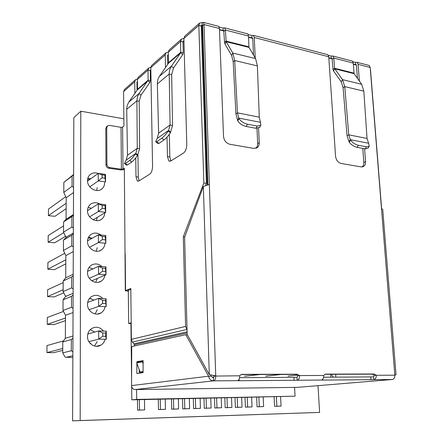 <?xml version="1.0" encoding="UTF-8"?>
<svg xmlns="http://www.w3.org/2000/svg" width="443" height="443" viewBox="0 0 443 443"><rect width="100%" height="100%" fill="white"/><g stroke="black" fill="none" stroke-linecap="round" stroke-linejoin="round"><path stroke-width="0.66" d="M131.726 349.195L131.239 349.294L131.593 380.31M330.921 377.192L330.738 374.291M294.589 387.42L295.06 396.18L136.715 399.409L131.815 399.83L131.66 386.506M136.715 399.409L136.588 389.524M131.815 399.83L295.06 396.18M288.022 376.079L297.259 375.116M265.711 376.173L281.704 374.435M244.497 376.262L260.119 374.496M178.374 398.866L178.612 408.955L171.69 409.205L173.7 409.088L173.479 398.971M193.325 398.562L193.602 408.59L195.679 408.474L195.402 398.517M200.142 398.418L200.43 408.341L193.602 408.59M214.495 398.124L214.822 407.997L216.959 407.881L216.633 398.08M221.223 397.986L221.561 407.748L214.822 407.997M235.011 397.703L235.383 407.422L237.581 407.305L237.204 397.659M241.656 397.565L242.039 407.178L235.383 407.422M256.63 397.255L257.051 406.812L259.299 406.696L258.884 397.21M263.186 397.122L263.618 406.574L257.051 406.812M171.474 399.01L171.69 409.205M173.7 409.088L178.612 408.955M195.679 408.474L200.43 408.341M216.959 407.881L221.561 407.748M237.581 407.305L242.039 407.178M259.299 406.696L263.618 406.574M144.479 399.569L144.634 409.902L137.579 410.163L137.446 399.713M274.112 396.895L274.566 406.32L276.858 406.203L276.404 396.85M137.579 410.163L144.634 409.902M139.479 410.046L139.34 399.675M280.591 396.762L281.056 406.087L276.858 406.203M281.056 406.087L274.566 406.32M210.768 398.202L211.078 408.042L204.295 408.291L206.405 408.175L206.1 398.296M224.834 397.914L225.182 407.704L227.348 407.588L226.999 397.869M231.523 397.775L231.883 407.46L225.182 407.704M245.034 397.493L245.428 407.139L247.648 407.023L247.255 397.449M245.428 407.139L252.045 406.895L251.641 397.36M160.244 399.243L160.438 409.459L158.472 409.576L158.284 399.281M165.239 399.137L165.438 409.321L158.472 409.576M182.488 398.783L182.737 408.895L184.775 408.778L184.526 398.744M189.344 398.645L189.61 408.645L182.737 408.895M203.996 398.34L204.295 408.291M206.405 408.175L211.078 408.042M231.883 407.46L227.348 407.588M252.045 406.895L247.648 407.023M160.438 409.459L165.438 409.321M189.61 408.645L184.775 408.778M248.567 37.096L252.499 37.932L252.754 38.646L253.529 55.076M256.99 128.42L257.699 144.424L257.173 146.616L255.938 148.278M362.789 148.416L363.869 163.179L363.41 165.361L362.247 166.939M353.331 64.085L356.155 64.65L356.454 65.32L357.446 78.372M324.979 374.307L372.325 374.169L374.418 375.437L373.599 376.893L323.617 377.231M241.169 374.551L295.475 374.396L297.823 375.747L297.037 377.298L239.58 377.68M203.343 186.52L209.295 374.606L187.151 334.36L184.609 237.265L203.343 186.52L209.362 184.426L204.029 24.526L202.628 25.749L207.861 184.642M258.562 128.243L259.255 142.762C259.316 144.894 258.646 146.511 257.25 147.619L253.739 148.394L229.878 144.28C226.168 143.233 224.047 140.614 223.516 136.422L219.446 28.513L218.731 26.347L217.845 26.115M252.648 38.148L251.956 37.971L251.84 35.484L253.479 35.379L254.249 37.505L255.218 57.955M364.578 148.754L365.564 161.634C365.68 163.844 365.049 165.438 363.664 166.424L361.134 166.906L341.11 163.456C337.987 162.542 336.143 160.161 335.567 156.313L328.745 56.759L327.881 54.716L326.862 54.45M356.327 64.861L355.546 64.656L355.369 62.358L357.202 62.341L358.099 64.346L359.384 81.091M368.006 65.149L369.146 65.448L370.187 67.469L381.484 208.465L382.73 209.406L396.003 374.457M212.978 375.337L214.163 376.079L239.713 375.797L240.937 374.656L242.149 374.363L297.209 374.208L299.562 375.564L323.733 375.476L324.918 374.335L325.832 374.13L374.174 373.997L376.273 375.271L374.418 375.437M297.037 377.298L297.198 380.221C298.759 379.806 299.546 378.256 299.562 375.564L297.823 375.747M214.163 376.079L213.426 377.735L211.25 376.251L208.592 376.207L131.565 385.587C131.781 388.007 132.978 389.325 135.148 389.547L297.369 387.359M205.652 185.235L206.394 183.297L201.277 25.96L201.471 25.257L202.578 25.063L202.628 25.749M248.235 34.548L251.84 35.484M328.811 57.767L331.862 58.393L332.161 59.074L333.773 58.061L353.27 63.1L352.39 61.09L351.349 60.818M219.49 29.603L223.732 30.517L224.54 42.251L225.985 41.094L248.905 46.825L248.529 36.027L247.781 33.895L246.862 33.657M328.385 55.353L331.098 56.056L331.259 58.398L332.034 58.598M352.905 61.715L355.369 62.358M382.774 209.965L382.73 209.406M393.162 379.252L392.348 379.501C394.032 379.114 394.863 377.68 394.84 375.199L396.02 374.684M381.484 208.465L394.84 375.199L376.273 375.271C376.29 377.79 375.465 379.247 373.803 379.64L373.599 376.893M323.733 375.476C323.733 378.106 322.93 379.629 321.336 380.039L322.692 380.1L322.642 379.324M239.713 375.797C239.674 378.615 238.921 380.244 237.454 380.675L239.187 380.736L239.126 379.147M209.295 374.606L215.741 375.891C215.691 378.759 214.955 380.415 213.532 380.858L213.426 377.735M202.645 25.262L202.246 25.162L202.163 22.593L203.514 22.388L204.029 24.526L219.446 28.513M219.163 27.006L223.1 28.025L223.2 30.561L223.876 30.733M183.884 38.447L181.503 39.067L169.093 50.042L168.24 52.274L168.545 62.712L180.849 52.185L183.23 52.739L183.009 41.935L183.308 41.166L183.95 40.939M167.736 64.274L167.537 55.469L168.307 54.511M150.819 67.253L148.865 67.923L138.183 77.37L137.352 79.48L137.546 89.253L148.128 80.189L150.387 80.659L150.271 70.57L150.841 69.673M137.053 90.3L136.942 82.232L137.385 81.407M331.098 56.056L332.898 56.023L333.773 58.061L334.592 68.266L332.975 69.252L332.161 59.074M370.276 68.587L370.342 69.385M135.148 389.547L213.532 380.858C210.802 380.609 209.157 379.058 208.592 376.207L185.822 334.67L131.743 346.57L131.565 385.587M297.065 387.387L392.348 379.501L322.692 380.1M321.336 380.039L239.187 380.736M202.656 25.511L202.008 25.345L201.277 25.982L198.835 25.334L199.616 23.058L202.163 22.593M223.1 28.025L224.69 27.892L225.421 30.058L226.151 41.703L232.813 53.055L231.617 55.43L233.19 61.655L235.942 113.851L237.78 120.873C239.574 123.636 242.365 125.502 246.164 126.46L255.882 128.287L259.748 127.252M170.871 160.953L169.835 156.972L169.32 134.318M128.309 290.741L127.85 290.497L130.818 289.417M139.113 180.833L138.255 177.078L137.945 154.834M181.503 39.067L180.633 41.36L183.009 41.935L183.956 41.133M148.865 67.923L148.017 70.083L150.271 70.57M135.575 79.674L124.472 89.486L123.58 91.607L134.738 81.778L135.575 79.674L137.374 79.009M353.27 63.1L354.079 73.654L334.792 68.837L334.592 68.266L353.918 73.101M136.881 363.232L136.854 373.571L143.089 372.635L143.1 360.619L136.887 361.737L136.881 362.789M210.503 374.894L211.25 376.251M143.1 361.111L139.252 361.831M139.235 369.534L139.224 373.211M248.905 46.825L249.032 47.418L226.151 41.703L224.989 44.062L224.54 42.251M199.616 23.058L184.748 36.199L183.884 38.502L198.835 25.334L203.852 182.942L206.394 183.297M166.07 52.711L151.65 65.459L150.808 67.629L165.217 54.938L166.07 52.711L168.24 52.064M333.518 70.952L334.792 68.837L342.517 79.646L341.21 81.767L333.518 70.952L332.975 69.252M165.217 54.938L165.494 67.524M167.022 137.131L167.448 156.6L169.835 156.972M183.884 38.502L186.78 144.208C186.686 148.383 185.628 151.301 183.618 152.968L170.705 161.053L168.872 160.997L167.448 156.6M184.72 236.977L183.291 236.833L203.852 182.942M187.029 329.791L185.6 326.419L183.291 236.833M187.112 332.942L134.362 344.72L134.373 345.989M134.362 344.72L134.007 343.812L187.084 331.829M128.315 291.173L125.303 290.73L130.807 288.448L131.383 339.349L132.44 342.079L134.007 343.812M125.297 290.514L124.345 168.13L123.004 169.049L121.41 169.226L121.022 127.335L109.493 125.363L107.494 125.89L106.735 127.717L106.924 164.287C107.106 166.064 108.048 167.161 109.748 167.576L121.41 169.226M106.685 126.56L105.794 128.492L105.971 164.979C106.148 166.751 107.09 167.842 108.784 168.257L120.424 169.902L124.361 169.713M121.022 127.335L122.6 127.135L123.924 126.089L123.58 91.607M134.738 81.778L134.893 93.39M135.746 157.929L135.99 176.768L138.255 177.078M150.808 67.629L152.558 166.147C152.447 170.018 151.534 172.681 149.812 174.138L138.748 181.06L137.297 181.032L135.99 176.768M156.091 142.07L157.697 143.399L158.943 143.41L164.015 139.938C166.125 138.327 168.246 135.94 170.383 132.778L172.543 125.469L171.662 74.585L173.484 68.056L171.413 66.223L180.666 52.828L180.633 41.36L168.24 52.274M183.23 52.739L182.704 54.655L180.666 52.828L168.39 63.327L168.545 62.712M124.832 163.755L126.399 165.006L127.379 165.034L131.721 162.06C133.542 160.659 135.469 158.472 137.502 155.51L139.611 148.676L139.207 101.286L140.996 95.156L139.041 93.49L148.128 80.189L148.017 70.083L137.352 79.48M150.387 80.659L149.867 82.464L147.945 80.798L137.385 89.829L137.546 89.253M381.561 207.85L370.464 69.413M139.252 361.798L136.887 361.737M185.822 334.67L187.356 334.742M224.989 44.062L231.617 55.43M173.484 68.056L182.704 54.655M140.996 95.156L149.867 82.464M369.207 146.34L367.823 148.344L365.143 148.859L357.008 147.331L358.387 145.298L366.527 146.849L369.207 146.34L368.764 143.676L367.037 138.449L363.836 91.136L361.665 84.286L354.079 73.654M341.21 81.767L343.087 87.576L344.77 86.618L342.517 79.646L361.665 84.286M233.19 61.655L234.696 60.53L232.813 53.055L255.583 58.576L249.032 47.418M143.1 361.538L142.386 361.853L143.1 363.758M143.089 372.07L140.248 372.502L136.737 362.85L138.925 361.887L143.1 361.145M168.39 63.327L159.447 76.301L171.413 66.223C169.924 68.421 169.193 71.035 169.22 74.059L171.662 74.585M137.385 89.829L128.763 102.145L139.041 93.49L137.43 96.884L136.898 100.843L139.207 101.286M357.008 147.331C353.785 146.5 351.199 144.789 349.239 142.197L347.046 135.68L343.087 87.576M255.583 58.576L257.389 65.907L259.277 117.173L260.456 122.301L238.76 118.104L237.476 112.871L235.942 113.851M142.386 361.853L136.737 362.85M172.543 125.469L170.073 125.031L168.611 130.436L157.259 138.382L158.627 133.155L157.354 83.893C157.304 80.969 158.001 78.439 159.447 76.301M139.611 148.676L137.275 148.305L135.846 153.367L126.122 160.167L127.468 155.266L126.709 108.712L127.202 105.445L128.763 102.145M363.836 91.136L344.77 86.618L348.763 134.844L347.046 135.68M257.389 65.907L234.696 60.53L237.476 112.871L259.277 117.173M158.627 133.155L170.073 125.031L169.22 74.059L157.354 83.893M127.468 155.266L137.275 148.305L136.898 100.843L126.709 109.283M348.934 141.732L350.297 139.7L348.763 134.844L367.037 138.449M368.465 143.216L350.297 139.7L350.601 140.16L349.239 142.197M358.387 145.298C355.164 144.462 352.567 142.751 350.601 140.16M237.52 120.374L238.76 118.104L239.026 118.597L237.78 120.873M260.456 122.301L260.855 125.325L257.156 126.045L247.427 124.195C243.628 123.226 240.826 121.365 239.026 118.597M157.259 138.382L155.604 141.666L156.833 141.671L158.943 143.41M170.383 132.778L168.251 130.995L168.611 130.436L170.743 132.219M168.251 130.995C166.108 134.157 163.988 136.549 161.883 138.172L156.833 141.671M137.502 155.51L135.503 153.887L135.846 153.367L137.845 154.989M135.503 153.887C133.459 156.855 131.532 159.043 129.716 160.449L125.397 163.445L124.428 163.428L126.122 160.167M128.304 290.331L128.664 323.512L130.945 323.589L131.233 348.663L131.732 348.674M136.942 82.254L137.396 81.855M150.271 70.592L150.847 70.088M167.537 55.497L168.318 54.816M219.495 29.847L223.953 30.993M248.578 37.334L252.726 38.403M328.828 57.994L332.123 58.841M353.348 64.307L356.416 65.099M131.233 348.663L131.732 348.558M213.991 377.159L212.147 377.375M131.194 322.803L128.664 323.512M202.008 25.345L207.23 184.781M335.86 377.165L335.678 374.274M331.303 374.291L333.324 377.181M48.486 209.09L65.736 196.725L48.486 209.09L48.414 215.63L54.926 216.306L66.134 208.681L54.926 216.306L48.414 215.63L66.168 203.271L48.414 215.63L48.486 209.09M87.531 181.098L98.241 173.423L105.517 174.415L105.55 181.885L98.263 180.927L89.791 186.824L98.263 180.927L98.241 173.423L105.517 174.415L104.991 175.212L105.002 178.191L105.55 181.885L98.263 180.927L98.241 173.423L102.089 174.819L104.991 175.212L105.002 178.191L102.106 177.804L98.263 180.927L102.106 177.804L102.089 174.819L98.241 173.423L87.531 181.098M73.311 246.84L71.76 245.826L71.81 235.216L63.471 240.134L66.683 236.933L65.608 236.601L63.521 232.171L71.844 227.06L71.893 216.561L73.433 215.27L63.593 221.915L63.521 232.171L71.844 227.06L73.383 228.056L71.844 227.06L71.893 216.561L63.593 221.915L63.521 232.171L65.608 236.601L66.157 236.894L66.683 236.933L73.366 232.963M66.073 219.296L66.201 197.761L73.527 192.539L66.201 197.761L63.786 192.4L66.201 197.761L66.073 219.296L73.438 214.523L66.073 219.296L63.593 221.915L66.073 219.296M89.813 179.465L87.625 179.171L89.813 179.465M73.549 187.306L72.026 186.353L63.786 192.4L63.853 182.366L73.599 174.503L63.853 182.366L63.786 192.4L72.026 186.353L72.071 176.081L63.853 182.366L73.599 174.797L72.071 176.081L72.026 186.353L73.549 187.306M48.198 235.593L63.565 225.869L48.198 235.593L48.126 242.227L54.688 242.792L65.486 236.34L54.688 242.792L48.126 242.227L63.753 232.664L48.126 242.227L48.198 235.593M87.509 210.713L98.324 203.869L105.661 204.716L105.694 212.313L93.229 219.761L105.694 212.313L98.346 211.499L89.641 216.826L98.346 211.499L98.324 203.869L105.661 204.716L105.135 205.724L105.146 208.753L105.694 212.313L98.346 211.499L98.324 203.869L102.211 205.386L105.135 205.724L105.146 208.753L102.222 208.426L98.346 211.499L102.222 208.426L102.211 205.386L98.324 203.869L87.509 210.713M105.517 174.415L105.55 181.885L105.002 178.191L102.106 177.804L102.089 174.819L104.991 175.212L105.517 174.415M105.661 204.716L105.694 212.313L105.146 208.753L102.222 208.426L102.211 205.386L105.135 205.724L105.661 204.716M65.83 259.748L47.833 269.217L47.905 262.489L64.733 253.274M87.526 240.793L98.412 234.834L105.811 235.526L105.844 243.251L98.435 242.592L89.475 247.305M65.802 263.829L54.445 269.665L47.833 269.217M105.29 239.835L102.344 239.563L98.435 242.592L98.412 234.834L102.327 236.473L105.279 236.75L105.844 243.251M105.811 235.526L105.279 236.75M102.344 239.563L102.327 236.473M73.062 308.356L71.489 307.276L71.539 296.312L63.072 299.773L65.243 296.943L66.334 296.162L65.248 295.747L63.127 291.549L71.578 287.884L71.622 277.036L73.195 275.729M73.2 274.289L65.719 277.822L65.852 255.6L73.289 251.591M92.022 238.334L88.163 237.98M65.719 277.822L63.199 280.962L71.622 277.036M71.76 245.826L63.399 250.494L65.852 255.6M63.199 280.962L63.127 291.549M63.471 240.134L63.399 250.494M73.361 233.921L71.81 235.216M71.578 287.884L73.139 288.947M66.334 296.162L73.123 293.338L66.334 296.162M63.139 289.755L47.539 296.605L47.611 289.772L63.188 282.595M87.576 271.354L98.501 266.321L105.96 266.863L105.999 274.715L91.806 280.801M63.77 292.829L54.196 296.932L47.539 296.605M105.96 266.863L105.423 268.308L105.999 274.715L98.523 274.217L89.292 278.27M105.44 271.443L102.466 271.238L98.523 274.217L98.501 266.321L102.449 268.098L105.423 268.308M102.466 271.238L102.449 268.098M65.481 318.002L47.24 324.398L47.312 317.465L63.499 311.435M87.67 302.425L98.59 298.355L106.11 298.732L106.148 306.722L98.612 306.384L89.093 309.723M65.464 320.66L53.946 324.603L47.24 324.398M105.589 303.599L102.588 303.461L98.612 306.384L98.59 298.355L102.577 300.265L105.572 300.409L106.148 306.722M106.11 298.732L105.572 300.409M102.588 303.461L102.577 300.265M72.868 357.385L65.658 357.268L64.877 356.82L62.718 352.872L71.301 350.751L71.351 339.532L72.945 338.219M72.951 336.038L65.359 338.242L65.498 315.294L73.045 312.586M91.513 298.809L89.287 298.698M90.854 343.22L89.979 343.203M65.359 338.242L62.79 341.935L71.351 339.532M71.489 307.276L63 310.465L65.498 315.294M62.79 341.935L62.718 352.872M63.072 299.773L63 310.465M73.117 295.005L71.539 296.312M71.301 350.751L72.89 351.88M65.979 357.324L72.873 355.729M62.745 348.486L46.93 352.606L47.008 345.568L63.51 340.9M87.808 334.022L98.678 330.943L106.265 331.154L106.309 339.283L98.706 339.116L88.877 341.675M62.734 350.38L53.692 352.683L46.93 352.606M105.739 336.32L102.715 336.243L98.706 339.116L98.678 330.943L102.704 332.992L105.727 333.07L105.739 336.32L106.309 339.283M106.265 331.154L105.727 333.07M102.715 336.243L102.704 332.992M92.15 238.262L88.522 237.221M104.891 243.739C104.637 246.325 103.524 248.357 101.558 249.83C96.292 254.027 87.21 248.634 87.504 241.38C87.57 238.528 88.644 236.28 90.732 234.624C94.088 232.425 97.532 232.581 101.07 235.083M94.713 332.067L90.306 329.647M105.008 339.615C104.304 342.079 102.898 343.94 100.794 345.197C95.239 348.719 87.238 343.558 87.492 336.525C87.609 332.964 89.065 330.268 91.867 328.429C96.297 326.242 100.162 327.122 103.468 331.076M91.441 208.227L88.14 207.446M104.786 212.856C104.681 215.486 103.662 217.579 101.74 219.119C96.596 223.499 87.205 218.017 87.509 210.718C87.564 208.06 88.539 205.94 90.427 204.356C93.323 202.285 96.469 202.18 99.869 204.046M92.941 268.884L89.004 267.5M104.969 275.158C104.559 277.695 103.352 279.666 101.342 281.072C95.965 285.07 87.216 279.754 87.504 272.561C87.581 269.494 88.766 267.101 91.07 265.385C94.824 263.136 98.468 263.535 102.006 266.575M93.805 300.138L89.602 298.3M105.002 307.115C104.448 309.613 103.141 311.523 101.093 312.858C95.61 316.629 87.227 311.39 87.498 304.269C87.592 300.969 88.91 298.432 91.446 296.649C95.555 294.407 99.337 295.044 102.793 298.565M96.751 190.54L97.167 187.583M90.821 178.745L87.858 178.147M104.642 182.499L104.653 182.798C104.62 185.351 103.695 187.395 101.884 188.928C96.879 193.464 87.199 187.893 87.515 180.556C87.559 178.08 88.439 176.081 90.162 174.564C92.482 172.748 95.156 172.377 98.18 173.462M95.151 313.943L97.266 309.762M95.71 282.346L97.294 278.448M96.508 220.647L97.244 217.363M94.497 346.033L97.205 341.603M96.159 251.247L97.288 247.648M319.602 412.411L72.613 420.85L73.826 117.7L80.803 111.193L80.172 420.557L319.602 412.411L318.002 385.654M123.852 118.829L80.803 111.193M72.613 420.85L80.172 420.557M257.704 143.626L259.255 142.762M363.853 162.376L365.564 161.634M372.325 374.169L374.174 373.997M325.411 374.174L325.832 374.13M295.475 374.396L297.209 374.208M241.546 374.435L242.149 374.363M328.745 56.759L254.249 37.505M209.362 184.426L215.741 375.891M370.187 67.469L358.099 64.346M213.532 380.858L237.454 380.675M370.946 379.729L370.747 376.982M294.124 380.315L293.964 377.392M223.981 31.243L225.421 30.058L248.529 36.027M109.748 167.576L108.784 168.257M122.6 127.135L123.004 169.049M125.203 253.872L125.568 290.37M131.383 339.349L185.6 326.419M106.924 164.287L105.971 164.979M105.794 128.492L106.735 127.717M132.44 342.079L186.796 329.526M140.16 372.015L143.089 371.566M366.527 146.849L365.143 148.859M246.164 126.46L247.427 124.195M257.156 126.045L255.882 128.287M161.883 138.172L164.015 139.938M129.716 160.449L131.721 162.06M125.397 163.445L127.379 165.034M256.226 148.178L257.25 147.619M363.664 166.424L362.601 166.873M369.146 65.448L357.202 62.341M218.731 26.347L203.514 22.388M327.881 54.716L253.479 35.379M224.69 27.892L247.781 33.895M352.39 61.09L332.898 56.023M168.872 160.997L170.367 161.224M137.297 181.032L138.498 181.193M106.553 126.676L107.494 125.89M260.855 125.325L259.576 127.556M101.884 188.928L100.794 189.659M101.093 312.858L97.427 314.065M101.342 281.072L98.49 282.263M101.74 219.119L100.168 220.038M100.794 345.197L96.247 346.299M101.558 249.83L99.404 250.91"/></g></svg>
